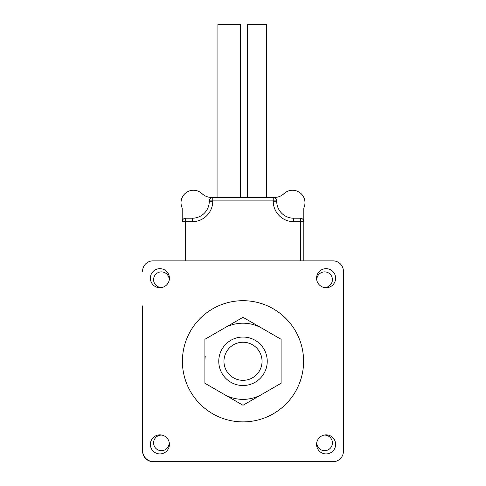 <?xml version="1.0" encoding="UTF-8"?>
<svg xmlns="http://www.w3.org/2000/svg" width="486" height="486" viewBox="0 0 486 486"><rect width="100%" height="100%" fill="white"/><g stroke="black" fill="none" stroke-linecap="round" stroke-linejoin="round"><path stroke-width="0.73" d="M266.371 197.431L266.371 24.3L247.325 24.3L247.325 197.431M240.406 197.431L240.406 24.3L217.898 24.3L217.898 197.431M303.805 208.725L303.805 260.873L303.805 208.725A3.463 3.463 0 0 1 304.06 207.419A12.466 12.466 0 0 0 283.958 193.653A13.851 13.851 0 0 1 274.45 197.431L212.759 197.431A3.463 3.463 0 0 0 209.296 200.894L209.296 201.216A16.992 16.992 0 0 1 192.304 218.208L185.658 218.208A3.463 3.463 0 0 0 182.195 221.671L182.195 208.725A3.463 3.463 0 0 0 181.94 207.419A12.466 12.466 0 0 1 202.042 193.653A13.851 13.851 0 0 0 211.55 197.431M276.704 201.216L276.704 200.894A3.463 3.463 0 0 0 273.241 197.431L273.241 201.216L276.704 201.216A16.992 16.992 0 0 0 293.696 218.208L300.342 218.208A3.463 3.463 0 0 1 303.805 221.671L300.342 221.671L300.342 218.208M185.658 260.873L185.658 221.671L192.304 221.671L192.304 218.208A16.992 16.992 0 0 0 209.296 201.216L212.759 201.216L212.759 200.894L209.296 200.894M182.195 208.725L182.195 221.671L185.658 221.671L185.658 218.208M281.09 339.295L281.09 383.278L243 405.263L204.91 383.278L204.91 339.295L243 317.303L281.09 339.295M262.045 361.286A19.045 19.045 0 0 1 233.48 377.78A19.045 19.045 0 0 1 233.48 344.793A19.045 19.045 0 0 1 262.045 361.286M267.239 361.286A24.239 24.239 0 0 0 230.88 340.297A24.239 24.239 0 0 0 230.88 382.275A24.239 24.239 0 0 0 267.239 361.286M257.258 396.606A38.09 38.09 0 0 1 223.955 394.274M204.91 361.286A38.09 38.09 0 0 1 205.238 356.329M228.742 325.966A38.09 38.09 0 0 1 262.045 328.299M303.592 361.286A60.592 60.592 0 0 1 212.704 413.762A60.592 60.592 0 0 1 212.704 308.81A60.592 60.592 0 0 1 303.592 361.286M335.626 444.386A9.52 9.52 0 0 0 321.343 436.142A9.52 9.52 0 0 0 321.343 452.636A9.52 9.52 0 0 0 335.626 444.386M335.626 278.186A9.52 9.52 0 0 0 321.343 269.937A9.52 9.52 0 0 0 321.343 286.43A9.52 9.52 0 0 0 335.626 278.186M169.42 278.186A9.52 9.52 0 0 0 155.137 269.937A9.52 9.52 0 0 0 155.137 286.43A9.52 9.52 0 0 0 169.42 278.186M169.42 444.386A9.52 9.52 0 0 0 155.137 436.142A9.52 9.52 0 0 0 155.137 452.636A9.52 9.52 0 0 0 169.42 444.386M142.586 271.261A10.388 10.388 0 0 1 152.975 260.873L333.025 260.873A10.388 10.388 0 0 1 343.414 271.261L343.414 451.312A10.388 10.388 0 0 1 333.025 461.7L153.74 461.7A11.154 11.154 0 0 1 142.586 450.546L142.586 305.882M152.975 260.873L187.596 260.873M169.134 280.501A7.788 7.788 0 0 0 161.109 271.887A7.788 7.788 0 0 0 153.619 280.228A7.788 7.788 0 0 0 162.215 287.42M323.785 287.42A7.788 7.788 0 0 0 332.406 279.675A7.788 7.788 0 0 0 324.198 271.893A7.788 7.788 0 0 0 316.866 280.501M343.414 271.261L343.414 305.882M298.404 260.873L333.025 260.873M333.025 461.7L298.404 461.7M343.414 416.684L343.414 451.312M316.866 442.066A7.788 7.788 0 0 0 324.198 450.68A7.788 7.788 0 0 0 332.406 442.898A7.788 7.788 0 0 0 323.785 435.152M162.215 435.152A7.788 7.788 0 0 0 153.619 442.345A7.788 7.788 0 0 0 161.109 450.686A7.788 7.788 0 0 0 169.134 442.066M187.596 461.7L153.181 461.7A10.595 10.595 0 0 1 142.586 451.105L142.586 416.684M192.304 221.671A20.455 20.455 0 0 0 212.759 201.216M212.759 197.431L212.759 200.894L276.704 200.894M273.241 201.216A20.455 20.455 0 0 0 293.696 221.671L293.696 218.208M293.696 221.671L300.342 221.671L300.342 260.873"/></g></svg>
